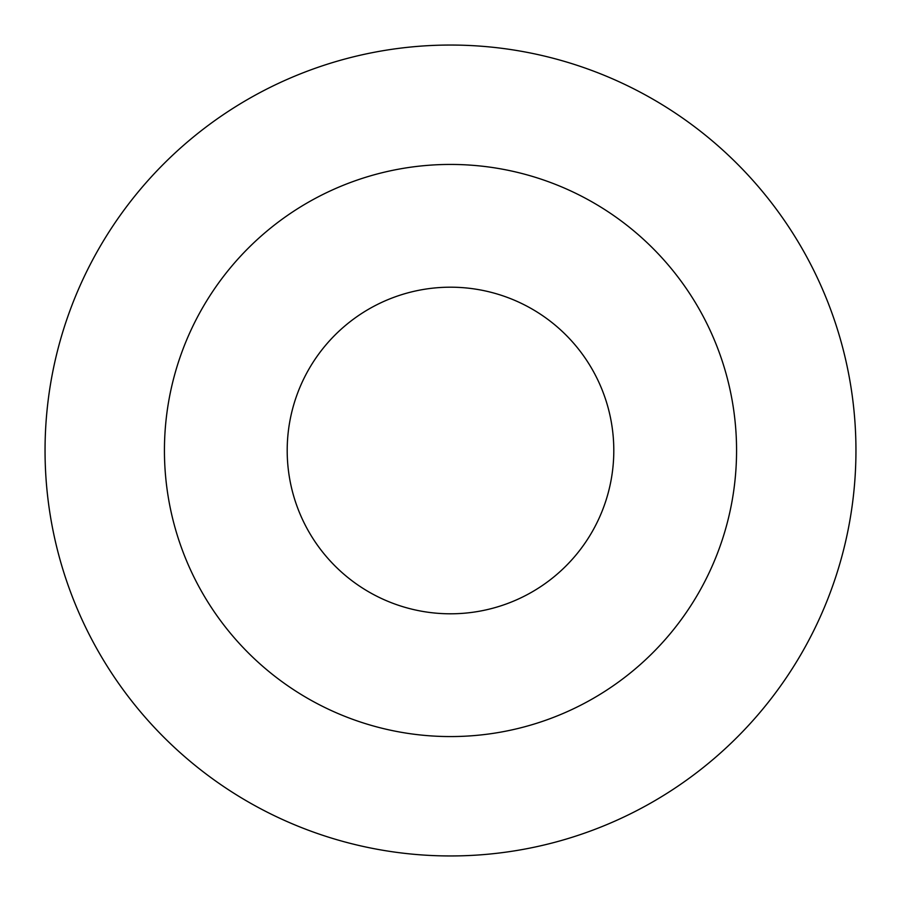 <?xml version="1.0" encoding="UTF-8"?>
<svg xmlns="http://www.w3.org/2000/svg" width="901" height="901" viewBox="0 0 901 901"><rect width="100%" height="100%" fill="white"/><g stroke="black" fill="none" stroke-linecap="round" stroke-linejoin="round"><path stroke-width="1.35" d="M450.5 287.194A163.306 163.306 0 0 1 591.923 532.153A163.306 163.306 0 0 1 309.077 532.153A163.306 163.306 0 0 1 450.5 287.194M450.5 164.433A286.067 286.067 0 0 1 698.241 593.534A286.067 286.067 0 0 1 202.759 593.534A286.067 286.067 0 0 1 450.5 164.433M450.5 45.05A405.45 405.45 0 0 1 801.631 653.225A405.45 405.45 0 0 1 99.369 653.225A405.45 405.45 0 0 1 450.5 45.05"/></g></svg>
